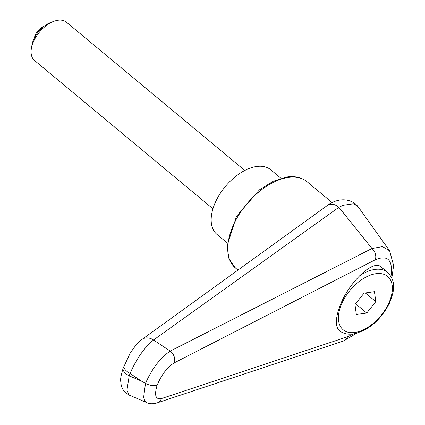 <?xml version="1.0" encoding="UTF-8"?>
<svg xmlns="http://www.w3.org/2000/svg" width="425" height="425" viewBox="0 0 425 425"><rect width="100%" height="100%" fill="white"/><g stroke="black" fill="none" stroke-linecap="round" stroke-linejoin="round"><path stroke-width="0.64" d="M124.058 365.755A12.458 5.44 19.8 0 0 124.02 365.856A12.458 5.44 19.8 0 0 124.355 368.448A12.458 5.44 19.8 0 0 130.055 373.474C136.685 358.482 144.511 347.331 153.531 340.011L338.895 207.299L343.14 205.264L353.244 203.841L354.817 204.351L358.679 207.522M141.945 339.485C141.137 339.803 139.028 341.817 135.618 345.52L130.252 353.026L123.165 368.225A12.458 5.44 19.8 0 0 123.505 370.818A12.458 5.44 19.8 0 0 129.205 375.843L130.055 373.474A20579.132 17428.618 59.1 0 1 141.158 380.97A20579.132 17428.618 59.1 0 1 129.205 375.843L126.958 390.171L129.099 394.968L129.689 395.298M339.442 330.735L339.315 330.629C335.389 326.809 335.394 319.164 339.32 307.689C347.406 283.741 373.049 258.751 381.119 266.958L387.621 272.361A37.846 21.744 -50.3 0 0 374.962 269.434A37.846 21.744 -50.3 0 0 359.152 276.112M141.743 339.628A12.458 10.03 54.3 0 1 141.945 339.479L327.638 205.275L330.028 204.319L333.869 204.468L336.488 205.525L338.895 207.299M338.927 207.336L371.992 248.508L170.26 351.108C160.448 357.595 152.198 368.342 145.509 383.345C149.186 385.438 153.058 386.086 157.128 385.289C161.553 374.653 167.296 367.163 174.346 362.817A9.345 7.305 -117.3 0 0 170.26 351.108A15755.728 6829.314 -139.4 0 0 153.531 340.011A12.458 10.03 54.3 0 0 141.945 339.479M358.689 207.517L389.651 250.846L382.511 246.617L372.013 248.524C375.317 251.834 376.449 255.568 375.397 259.728C387.924 254.596 393.12 260.137 390.995 276.367M353.308 333.938L347.682 336.728L346.428 338.874L343.331 341.073L157 402.958A9.345 7.868 71.8 0 1 156.889 402.996M347.682 336.728L161.473 398.576A9.345 7.868 71.8 0 1 157.006 402.958C153.143 404.095 149.781 404.016 146.907 402.719M161.473 398.576C155.561 399.75 154.116 395.319 157.128 385.289M141.158 380.97A2942.881 1285.45 -160.2 0 0 145.509 383.345L143.618 397.396L144.633 400.525L146.923 402.682M227.253 242.951L216.962 234.403A42.048 24.161 -50.3 0 1 213.786 206.263A42.048 24.161 -50.3 0 1 240.55 172.927A42.048 24.161 -50.3 0 1 270.72 169.729L281.005 178.277M244.805 170.462L66.38 22.158A24.921 14.317 129.7 0 0 54.06 21.25L50.798 22.44A20.703 11.895 129.7 0 0 32.996 41.182A20.703 11.895 129.7 0 0 31.949 45.114L31.376 48.54A24.921 14.317 129.7 0 0 34.521 60.483L212.946 208.787M54.06 21.25A24.921 14.317 129.7 0 0 32.635 43.807A24.921 14.317 129.7 0 0 31.376 48.54M34.356 38.032A10.901 6.263 -50.3 0 1 34.908 35.971A10.901 6.263 -50.3 0 1 44.274 26.1M375.801 301.638L366.754 313.044L356.341 314.5L354.976 304.55L364.028 293.144L374.441 291.688L375.801 301.638L365.357 292.958M366.754 313.044L355.598 303.769M307.126 181.762C301.761 177.459 295.051 175.865 286.992 176.975L273.291 181.22L259.447 189.837L236.497 216.32L227.046 246.096L228.953 258.692L235.45 267.994A56.068 32.215 -50.3 0 1 231.211 230.477A56.068 32.215 -50.3 0 1 288.373 177.427A56.068 32.215 -50.3 0 1 307.126 181.762L332.238 202.635M174.346 362.817L375.397 259.728M375.971 273.7A34.728 19.954 -50.3 0 1 390.219 299.625A34.728 19.954 -50.3 0 1 354.806 332.488A34.728 19.954 -50.3 0 1 340.563 306.563A34.728 19.954 -50.3 0 1 375.971 273.7M235.45 267.994L238.037 270.146M358.711 207.549C353.722 200.032 340.861 195.813 327.638 205.275M123.17 368.225C121.13 374.707 120.312 379.042 120.711 381.241C121.231 385.353 120.998 390.368 129.673 395.335M389.651 250.846L393.624 265.567L391.839 278.024M356.612 333.264L343.384 341.052M146.965 402.703L129.71 395.308M339.24 330.57C343.023 333.588 347.698 334.714 353.276 333.944C368.64 330.496 380.752 320.147 389.619 302.897C393.874 291.481 396.87 282.349 387.621 272.361"/></g></svg>
